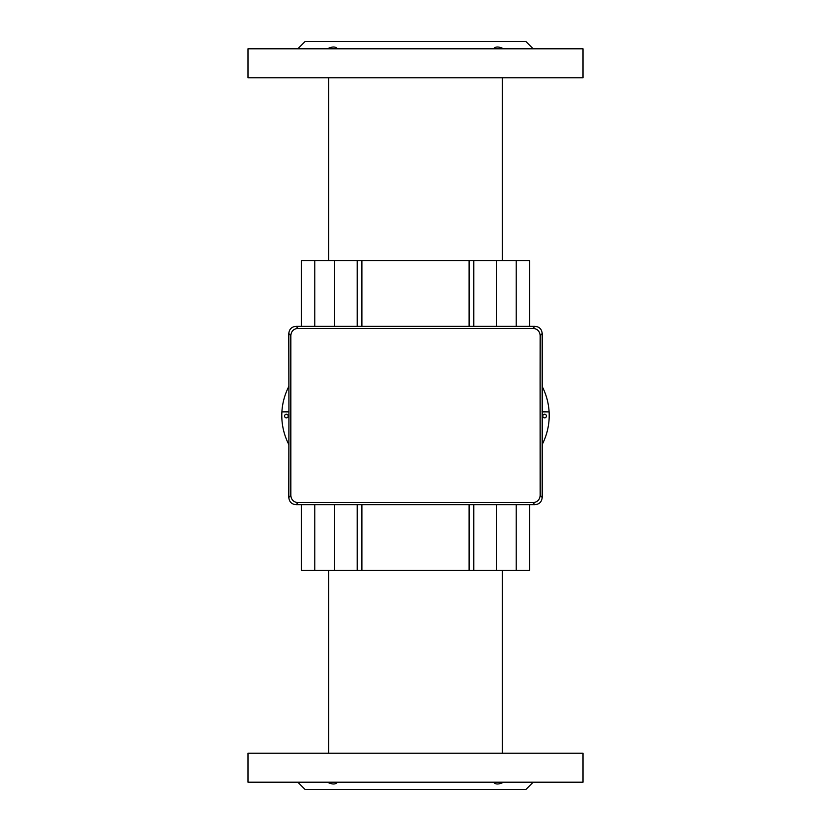 <?xml version="1.0" encoding="UTF-8"?>
<svg xmlns="http://www.w3.org/2000/svg" width="831" height="831" viewBox="0 0 831 831"><rect width="100%" height="100%" fill="white"/><g stroke="black" fill="none" stroke-linecap="round" stroke-linejoin="round"><path stroke-width="1.25" d="M493.604 782.21C495.432 784.589 498.745 784.589 503.565 782.21M327.435 782.21C332.244 784.589 335.558 784.589 337.396 782.21M503.565 48.79C498.756 46.411 495.442 46.411 493.604 48.79M337.396 48.79C335.568 46.411 332.255 46.411 327.435 48.79M297.789 48.79L305.039 41.55L525.961 41.55L533.211 48.79M247.991 77.771L583.009 77.771L583.009 48.79L247.991 48.79L247.991 77.771M297.789 782.21L305.039 789.45L525.961 789.45L533.211 782.21M247.991 782.21L583.009 782.21L583.009 753.229L247.991 753.229L247.991 782.21M301.414 326.313L301.414 260.664L529.586 260.664L529.586 326.313M529.586 504.687L529.586 570.336L361.901 570.336L361.901 504.687M469.1 260.664L469.1 326.313M469.1 504.687L469.1 570.336M361.901 260.664L361.901 326.313M516.217 260.664L516.217 326.313M516.217 504.687L516.217 570.336M301.414 504.687L301.414 570.336L361.901 570.336M314.783 260.664L314.783 326.313M314.783 504.687L314.783 570.336M286.394 417.858A1.807 1.807 0 0 1 284.576 416.04A1.807 1.807 0 0 1 286.394 414.233A1.807 1.807 0 0 1 288.201 416.04A1.807 1.807 0 0 1 286.394 417.858M544.606 417.858A1.807 1.807 0 0 1 542.799 416.04A1.807 1.807 0 0 1 544.606 414.233A1.807 1.807 0 0 1 546.424 416.04A1.807 1.807 0 0 1 544.606 417.858M288.804 497.426L290.819 495.411C291.245 499.815 293.665 502.225 298.08 502.641L296.044 504.687C291.65 504.261 289.24 501.851 288.804 497.447L288.928 411.75L281.896 411.875A63.385 63.385 0 0 0 288.804 444.471M288.804 411.875L281.896 411.875M288.804 386.529C284.753 394.455 282.447 402.869 281.906 411.75M288.928 411.75L288.804 333.553C289.23 329.159 291.639 326.749 296.044 326.313L534.956 326.313L532.92 328.359L298.08 328.359C293.675 328.764 291.245 331.174 290.819 335.589L288.804 333.574M290.819 495.411L290.819 335.589M534.956 326.313C539.35 326.739 541.76 329.149 542.196 333.553L542.196 497.447C541.77 501.841 539.361 504.251 534.956 504.687L296.044 504.687M542.196 333.574L540.181 335.589L540.129 379.279L540.181 495.411L542.196 497.426M298.08 502.641L532.92 502.641C537.325 502.236 539.755 499.826 540.181 495.411M534.956 504.687L532.92 502.641M296.044 326.313L298.08 328.359M540.181 335.589C539.755 331.185 537.335 328.775 532.92 328.359M542.196 444.471A63.385 63.385 0 0 0 549.104 411.875L542.072 411.75M549.094 411.75C548.553 402.869 546.247 394.455 542.196 386.529M549.104 411.875L542.196 411.875M473.815 260.664L473.815 326.313M473.815 504.687L473.815 570.336M496.564 260.664L496.564 326.313M496.564 504.687L496.564 570.336M334.436 260.664L334.436 326.313M334.436 504.687L334.436 570.336M357.185 260.664L357.185 326.313M357.185 504.687L357.185 570.336M502.423 260.664L502.423 77.771M502.423 753.229L502.423 570.336M328.577 753.229L328.577 570.336M328.577 260.664L328.577 77.771"/></g></svg>
